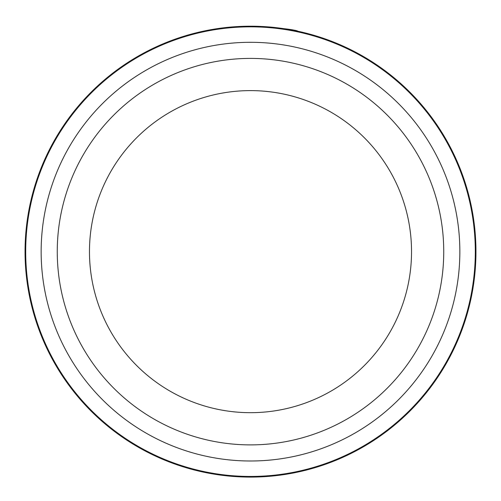 <?xml version="1.0" encoding="UTF-8"?>
<svg xmlns="http://www.w3.org/2000/svg" width="501" height="501" viewBox="0 0 501 501"><rect width="100%" height="100%" fill="white"/><g stroke="black" fill="none" stroke-linecap="round" stroke-linejoin="round"><path stroke-width="0.75" d="M475.305 251.646A224.805 224.805 0 0 0 250.5 26.841A224.805 224.805 0 0 0 25.695 251.646A224.805 224.805 0 0 0 250.5 476.451A224.805 224.805 0 0 0 475.305 251.646M213.802 29.202L217.628 28.607M297.012 31.043L297.938 31.244M255.873 26.259C282.796 28.394 296.799 30.047 297.882 31.231C294.093 29.427 278.531 27.749 251.195 26.196M411.534 251.646A161.034 161.034 0 0 0 250.5 90.612A161.034 161.034 0 0 0 89.466 251.646A161.034 161.034 0 0 0 250.5 412.68A161.034 161.034 0 0 0 411.534 251.646A161.034 161.034 0 0 1 250.5 412.68A161.034 161.034 0 0 1 89.466 251.646M205.066 30.824L209.975 29.866M287.9 29.321L288.589 29.44M235.821 26.678L237.173 26.591M459.849 251.646A209.349 209.349 0 0 0 250.5 42.303A209.349 209.349 0 0 0 41.151 251.646A209.349 209.349 0 0 0 250.5 460.995A209.349 209.349 0 0 0 459.849 251.646M475.95 251.646A225.45 225.45 0 0 0 250.5 26.196A225.45 225.45 0 0 0 25.05 251.646A225.45 225.45 0 0 0 250.5 477.096A225.45 225.45 0 0 0 475.95 251.646M57.258 251.646A193.242 193.242 0 0 1 250.5 58.404A193.242 193.242 0 0 1 443.742 251.646A193.242 193.242 0 0 1 250.5 444.888A193.242 193.242 0 0 1 57.258 251.646"/></g></svg>

